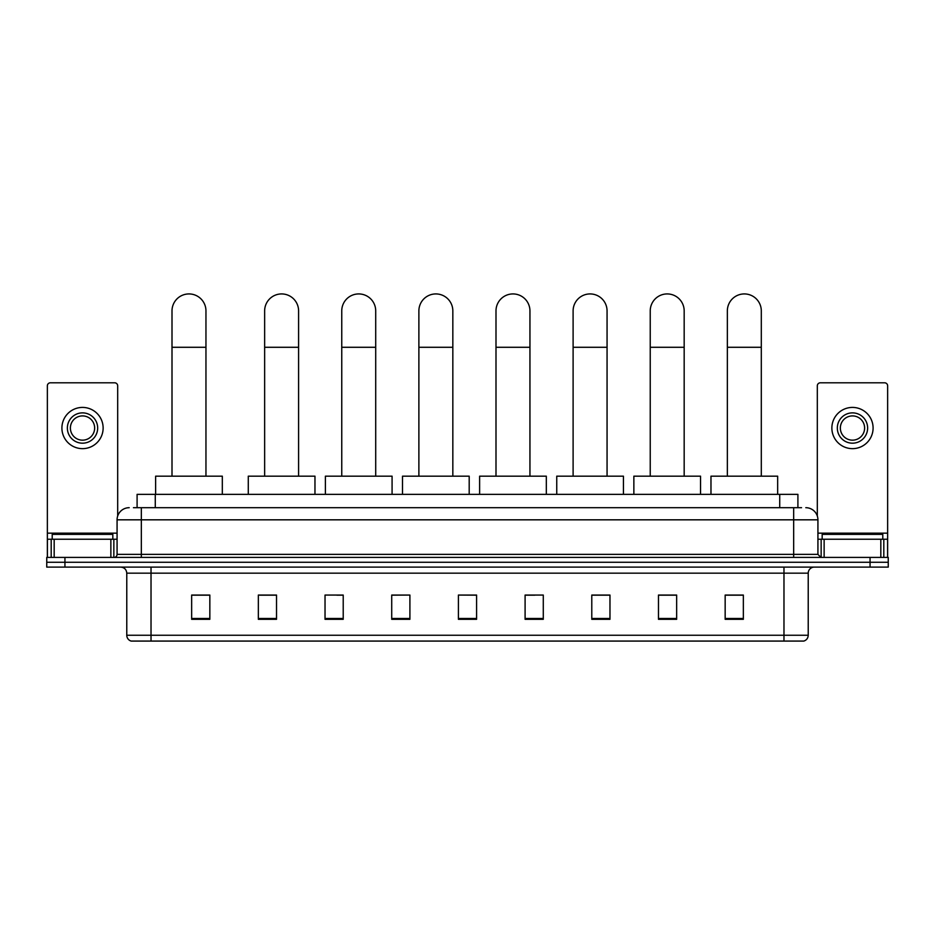 <?xml version="1.0" encoding="UTF-8"?>
<svg xmlns="http://www.w3.org/2000/svg" width="935" height="935" viewBox="0 0 935 935"><rect width="100%" height="100%" fill="white"/><g stroke="black" fill="none" stroke-linecap="round" stroke-linejoin="round"><path stroke-width="1.4" d="M137.094 507.693L137.094 494.358L797.906 494.358L797.906 507.693M133.728 507.693L801.552 507.693M133.448 507.693L141.325 507.693L141.325 519.825L117.074 519.825L117.074 554.373A3.027 3.027 0 0 1 114.047 557.412M129.205 507.693A12.12 12.12 0 0 0 117.074 519.825M805.795 507.693A12.12 12.12 0 0 1 817.926 519.825L817.926 554.373L820.953 557.412M64.936 557.412L46.75 557.412L46.75 562.262L64.936 562.262L46.75 562.262L46.75 567.113L64.936 567.113L64.936 562.262L870.064 562.262L64.936 562.262L64.936 557.412L870.064 557.412L870.064 562.262L888.25 562.262L870.064 562.262L870.064 567.113L64.936 567.113M870.064 567.113L888.25 567.113L888.25 557.412L870.064 557.412M808.226 635.251C808.05 638.161 806.601 640.101 803.855 641.071L783.974 641.071L783.974 635.251L808.226 635.251L808.226 573.167A6.066 6.066 0 0 1 814.28 567.113M783.974 641.071L131.145 641.071A6.066 6.066 0 0 1 126.774 635.251L126.774 573.167C126.424 569.485 124.402 567.475 120.72 567.113M743.348 619.309L743.348 595.057L725.163 595.057L725.163 619.309L743.348 619.309M676.659 619.309L676.659 595.057L658.474 595.057L658.474 619.309L676.659 619.309M609.971 619.309L609.971 595.057L591.785 595.057L591.785 619.309L609.971 619.309M543.282 619.309L543.282 595.057L525.096 595.057L525.096 619.309L543.282 619.309M209.837 619.309L209.837 595.057L191.652 595.057L191.652 619.309L209.837 619.309M276.526 619.309L276.526 595.057L258.34 595.057L258.34 619.309L276.526 619.309M343.215 619.309L343.215 595.057L325.029 595.057L325.029 619.309L343.215 619.309M409.904 619.309L409.904 595.057L391.718 595.057L391.718 619.309L409.904 619.309M476.593 619.309L476.593 595.057L458.407 595.057L458.407 619.309L476.593 619.309M409.904 595.057L391.718 595.186L409.904 595.057M336.916 595.186L343.215 595.186M259.79 595.186L276.526 595.186M525.096 595.186L534.797 595.186M458.407 595.057L476.593 595.186L458.407 595.057M209.837 595.186L191.652 595.186M609.971 595.186L591.785 595.186M676.659 595.186L658.474 595.186M743.348 595.186L725.163 595.186M112.831 539.226L112.831 534.376L52.208 534.376L52.208 539.226M110.868 557.412L110.868 539.226L54.172 539.226L54.172 557.412M117.681 516.038L117.681 385.839A3.027 3.027 0 0 0 114.654 382.801L50.385 382.801A3.027 3.027 0 0 0 47.358 385.839L47.358 539.226L54.172 539.226M110.868 539.226L117.074 539.226M47.358 557.412L47.358 539.226M82.525 412.873A15.159 15.159 0 0 0 67.367 428.031A15.159 15.159 0 0 0 82.525 443.19A15.159 15.159 0 0 0 97.672 428.031A15.159 15.159 0 0 0 82.525 412.873M82.525 415.911A12.12 12.12 0 0 0 70.394 428.031A12.12 12.12 0 0 0 82.525 440.163A12.12 12.12 0 0 0 94.645 428.031A12.12 12.12 0 0 0 82.525 415.911M82.525 448.648A20.617 20.617 0 0 0 103.13 428.031A20.617 20.617 0 0 0 82.525 407.415A20.617 20.617 0 0 0 61.909 428.031A20.617 20.617 0 0 0 82.525 448.648M172.005 476.172L172.005 310.899A16.97 16.97 0 0 1 188.975 293.929A16.97 16.97 0 0 1 205.957 310.899A16.97 16.97 0 0 0 188.975 293.929M205.957 476.172L205.957 310.899M222.32 494.358L222.32 476.172L155.631 476.172L155.631 494.358M264.64 476.172L264.64 310.899A16.97 16.97 0 0 1 281.622 293.929A16.97 16.97 0 0 1 298.592 310.899A16.97 16.97 0 0 0 281.622 293.929M298.592 476.172L298.592 310.899M314.966 494.358L314.966 476.172L248.278 476.172L248.278 494.358M341.754 476.172L341.754 310.899A16.97 16.97 0 0 1 358.736 293.929A16.97 16.97 0 0 1 375.706 310.899A16.97 16.97 0 0 0 358.736 293.929M375.706 476.172L375.706 310.899M392.081 494.358L392.081 476.172L325.392 476.172L325.392 494.358M418.88 476.172L418.88 310.899A16.97 16.97 0 0 1 435.85 293.929A16.97 16.97 0 0 1 452.832 310.899A16.97 16.97 0 0 0 435.85 293.929M452.832 476.172L452.832 310.899M469.195 494.358L469.195 476.172L402.506 476.172L402.506 494.358M495.994 476.172L495.994 310.899A16.97 16.97 0 0 1 512.964 293.929A16.97 16.97 0 0 1 529.946 310.899A16.97 16.97 0 0 0 512.964 293.929M529.946 476.172L529.946 310.899M546.32 494.358L546.32 476.172L479.62 476.172L479.62 494.358M573.108 476.172L573.108 310.899A16.97 16.97 0 0 1 590.09 293.929A16.97 16.97 0 0 1 607.06 310.899A16.97 16.97 0 0 0 590.09 293.929M607.06 476.172L607.06 310.899M623.435 494.358L623.435 476.172L556.746 476.172L556.746 494.358M650.234 476.172L650.234 310.899A16.97 16.97 0 0 1 667.204 293.929A16.97 16.97 0 0 1 684.175 310.899A16.97 16.97 0 0 0 667.204 293.929M684.175 476.172L684.175 310.899M700.549 494.358L700.549 476.172L633.86 476.172L633.86 494.358M727.348 476.172L727.348 310.899A16.97 16.97 0 0 1 744.318 293.929A16.97 16.97 0 0 1 761.3 310.899A16.97 16.97 0 0 0 744.318 293.929M761.3 476.172L761.3 310.899M777.663 494.358L777.663 476.172L710.974 476.172L710.974 494.358M880.828 557.412L880.828 539.226L824.132 539.226L824.132 557.412M880.828 539.226L887.642 539.226L887.642 385.839A3.027 3.027 0 0 0 884.615 382.801L820.346 382.801A3.027 3.027 0 0 0 817.319 385.839L817.319 516.038M817.926 539.226L824.132 539.226M887.642 539.226L887.642 557.412M852.475 412.873A15.159 15.159 0 0 0 837.328 428.031A15.159 15.159 0 0 0 852.475 443.19A15.159 15.159 0 0 0 867.633 428.031A15.159 15.159 0 0 0 852.475 412.873M852.475 415.911A12.12 12.12 0 0 0 840.355 428.031A12.12 12.12 0 0 0 852.475 440.163A12.12 12.12 0 0 0 864.606 428.031A12.12 12.12 0 0 0 852.475 415.911M852.475 448.648A20.617 20.617 0 0 0 873.091 428.031A20.617 20.617 0 0 0 852.475 407.415A20.617 20.617 0 0 0 831.869 428.031A20.617 20.617 0 0 0 852.475 448.648M882.792 539.226L882.792 534.376L822.169 534.376L822.169 539.226M155.28 507.693L155.28 494.358M779.72 507.693L779.72 494.358M141.325 557.412L141.325 554.373L817.926 554.373M117.074 554.373L141.325 554.373L141.325 519.825L793.675 519.825L793.675 557.412M817.926 519.825L793.675 519.825L793.675 507.693M783.974 567.113L783.974 573.167L126.774 573.167M808.226 573.167L783.974 573.167L783.974 635.251L151.026 635.251L151.026 641.071M126.774 635.251L151.026 635.251L151.026 567.113M476.593 618.467L458.407 618.467M409.904 618.467L391.718 618.467M343.215 618.467L325.029 618.467M276.526 618.467L258.34 618.467M209.837 618.467L191.652 618.467M543.282 618.467L525.096 618.467M609.971 618.467L591.785 618.467M676.659 618.467L658.474 618.467M743.348 618.467L725.163 618.467M117.074 533.16L47.358 533.16M113.848 539.226L113.848 557.412M47.404 539.226L47.404 557.412M51.191 557.412L51.191 539.226M172.005 347.282L205.957 347.282M264.64 347.282L298.592 347.282M341.754 347.282L375.706 347.282M418.88 347.282L452.832 347.282M495.994 347.282L529.946 347.282M573.108 347.282L607.06 347.282M650.234 347.282L684.175 347.282M727.348 347.282L761.3 347.282M887.642 533.16L817.926 533.16M887.596 557.412L887.596 539.226M883.809 539.226L883.809 557.412M821.152 557.412L821.152 539.226"/></g></svg>
